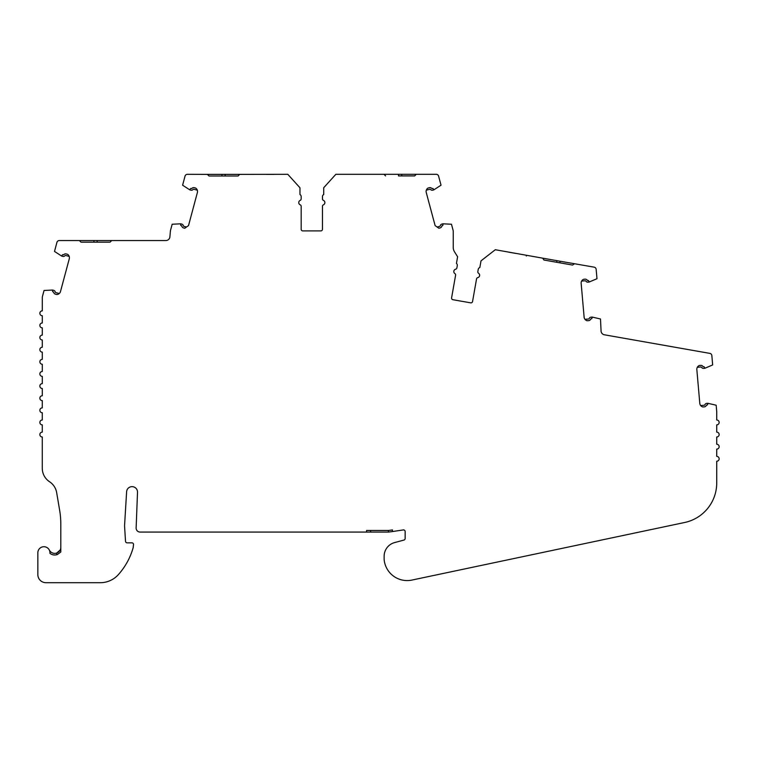 <?xml version="1.0" encoding="UTF-8"?>
<svg xmlns="http://www.w3.org/2000/svg" width="757" height="757" viewBox="0 0 757 757"><rect width="100%" height="100%" fill="white"/><g stroke="black" fill="none" stroke-linecap="round" stroke-linejoin="round"><path stroke-width="1.14" d="M69.209 256.424L65.783 255.506A0.804 0.804 0 0 0 64.96 255.752A2.101 2.101 0 0 1 62.84 256.396L61.677 256.084A4.04 4.04 0 0 1 62.689 254.683L63.266 254.835A0.483 0.483 0 0 0 63.749 254.693A2.422 2.422 0 0 1 66.2 253.945L67.581 254.314A4.04 4.04 0 0 1 69.284 258.752L60.494 291.54A4.04 4.04 0 0 1 56.803 294.53L55.422 294.161A2.422 2.422 0 0 1 53.671 292.287A0.483 0.483 0 0 0 53.321 291.918L52.753 291.767A4.04 4.04 0 0 1 52.574 290.045L44.057 290.48L42.43 296.545A4.04 4.04 0 0 0 42.297 297.586L42.288 310.872A2.422 2.422 0 0 0 39.866 313.294A2.422 2.422 0 0 0 42.288 315.726L42.288 323.002A2.422 2.422 0 0 0 39.866 325.425A2.422 2.422 0 0 0 42.288 327.847L42.288 335.124A2.422 2.422 0 0 0 39.866 337.546A2.422 2.422 0 0 0 42.288 339.978L42.288 347.245A2.422 2.422 0 0 0 39.866 349.677A2.422 2.422 0 0 0 42.288 352.1L42.288 359.376A2.422 2.422 0 0 0 39.866 361.799A2.422 2.422 0 0 0 42.288 364.231L42.288 371.498A2.422 2.422 0 0 0 39.866 373.93A2.422 2.422 0 0 0 42.288 376.352L42.288 383.629A2.422 2.422 0 0 0 39.856 386.051A2.422 2.422 0 0 0 42.288 388.473L42.288 395.75A2.422 2.422 0 0 0 39.856 398.182A2.422 2.422 0 0 0 42.288 400.604L42.278 407.881A2.422 2.422 0 0 0 39.856 410.303A2.422 2.422 0 0 0 42.278 412.726L42.278 420.003A2.422 2.422 0 0 0 39.856 422.434A2.422 2.422 0 0 0 42.278 424.857L42.278 432.133A2.422 2.422 0 0 0 39.856 434.556A2.422 2.422 0 0 0 42.278 436.978L42.278 468.252A16.171 16.171 0 0 0 49.584 481.774A16.171 16.171 0 0 1 56.661 492.608L59.671 510.445A80.838 80.838 0 0 1 60.797 523.901L60.797 552.033L57.295 554.559L60.797 552.033M57.295 554.559A7.684 7.684 0 0 1 49.953 553.329A6.065 6.065 0 0 0 44.18 546.734A6.065 6.065 0 0 0 37.85 552.79L37.85 574.61A8.081 8.081 0 0 0 45.931 582.701L100.293 582.701A24.252 24.252 0 0 0 118.357 574.62A67.988 67.988 0 0 0 133.185 547.595L133.516 544.643A1.618 1.618 0 0 0 131.907 542.845L127.138 542.845A1.618 1.618 0 0 1 125.53 541.331L124.612 526.834A16.171 16.171 0 0 1 124.612 524.847L126.618 491.615A5.46 5.46 0 0 1 132.305 486.647A5.46 5.46 0 0 1 137.509 492.466L136.118 528.187A4.04 4.04 0 0 0 140.159 532.076L366.568 532.076L366.568 530.458L388.36 530.458A6.463 6.463 0 0 0 389.325 530.383L388.388 530.458L388.388 532.076A8.081 8.081 0 0 1 388.36 532.076L366.568 532.076M543.923 260.02L572.585 265.073L559.849 262.83L560.133 261.241L556.944 260.673L556.669 262.272L543.923 260.02L542.618 258.146L495.296 249.725L481.017 260.843L479.834 267.524A2.422 2.422 0 0 0 478.225 269.397L477.837 271.612A1.618 1.618 0 0 0 478.538 273.239A2.422 2.422 0 0 1 477.762 277.62A1.618 1.618 0 0 0 476.55 278.907L472.557 301.532A1.618 1.618 0 0 1 470.684 302.847A1.618 1.618 0 0 0 472.557 301.532L476.427 279.607M455.317 273.996A1.618 1.618 0 0 1 455.591 275.217L451.598 297.842A1.618 1.618 0 0 0 451.579 298.116A1.618 1.618 0 0 1 451.598 297.842L455.591 275.217A1.618 1.618 0 0 0 454.891 273.589A2.422 2.422 0 0 1 455.667 269.208A2.422 2.422 0 0 0 453.803 271.564M299.923 200.52A2.422 2.422 0 0 1 300.207 200.378A2.422 2.422 0 0 0 300.207 204.816A1.618 1.618 0 0 1 301.172 206.301L301.172 229.276A1.618 1.618 0 0 0 302.791 230.894L320.845 230.894A1.618 1.618 0 0 0 322.463 229.276A1.618 1.618 0 0 1 320.845 230.894M61.677 256.084L54.504 251.438L56.936 242.335A2.422 2.422 0 0 1 59.283 240.546L79.381 240.546L80.999 242.155L110.096 242.155L111.714 240.546L165.868 240.546A4.04 4.04 0 0 0 169.89 236.856L170.41 230.913A2.422 2.422 0 0 1 170.486 230.497L172.161 224.242L180.677 223.807A4.04 4.04 0 0 0 180.857 225.529L181.434 225.681A0.483 0.483 0 0 1 181.775 226.05A2.422 2.422 0 0 0 183.525 227.923L184.755 228.245L188.502 225.624A4.04 4.04 0 0 0 188.597 225.302L197.388 192.515A4.04 4.04 0 0 0 195.685 188.077L194.303 187.708A2.422 2.422 0 0 0 191.852 188.446A0.483 0.483 0 0 1 191.37 188.597L190.792 188.446A4.04 4.04 0 0 0 189.78 189.846L182.607 185.2L185.049 176.097A2.422 2.422 0 0 1 187.386 174.299L207.38 174.384L208.998 176.002L238.105 176.002L239.723 174.384L287.783 174.299L299.961 187.774L299.961 194.511A2.422 2.422 0 0 1 301.172 196.612L301.172 198.892A1.618 1.618 0 0 1 300.207 200.378M401.74 174.299L416.293 174.299L414.675 175.917L401.74 175.917L401.74 174.299L335.853 174.299L323.722 187.727L323.722 194.511A2.422 2.422 0 0 0 322.463 196.64L322.463 198.892A1.618 1.618 0 0 0 323.428 200.378A2.422 2.422 0 0 1 323.428 204.816A2.422 2.422 0 0 0 323.428 200.378A1.618 1.618 0 0 1 322.643 199.63M398.504 174.299L398.504 175.917L414.675 175.917L416.293 174.299L436.25 174.299A2.422 2.422 0 0 1 438.596 176.097L441.028 185.2L433.856 189.846A4.04 4.04 0 0 0 432.843 188.446L432.266 188.597A0.483 0.483 0 0 1 431.783 188.446A2.422 2.422 0 0 0 429.333 187.708L427.951 188.077A4.04 4.04 0 0 0 426.248 192.515L435.038 225.302A4.04 4.04 0 0 0 435.143 225.624L438.88 228.245L440.11 227.923A2.422 2.422 0 0 0 441.861 226.05A0.483 0.483 0 0 1 442.202 225.681L442.779 225.529A4.04 4.04 0 0 0 442.959 223.807L451.475 224.242L453.15 230.497A2.422 2.422 0 0 1 453.235 231.122L453.235 247.463A8.081 8.081 0 0 0 454.474 251.759L457.616 256.765L456.443 263.398A2.422 2.422 0 0 1 457.275 265.679A2.422 2.422 0 0 0 456.443 263.398M442.779 225.529A4.04 4.04 0 0 0 442.959 223.807L441.785 224.119A2.101 2.101 0 0 0 440.271 225.737A0.804 0.804 0 0 1 439.694 226.362L437.158 227.034L438.88 228.245M560.133 261.241L594.15 267.155A2.422 2.422 0 0 1 596.156 269.331L596.98 278.718L589.116 282.049A4.04 4.04 0 0 0 588.35 280.497L587.763 280.544A0.483 0.483 0 0 1 587.309 280.317A2.422 2.422 0 0 0 585.029 279.153L583.6 279.286A4.04 4.04 0 0 0 581.158 283.355L584.12 317.174A4.04 4.04 0 0 0 587.233 320.76L588.653 320.627A2.422 2.422 0 0 0 590.706 319.094A0.483 0.483 0 0 1 591.113 318.792L591.7 318.735A4.04 4.04 0 0 0 592.173 317.069L600.49 318.981L601.058 330.809A4.04 4.04 0 0 0 604.398 334.793L709.867 353.387A2.422 2.422 0 0 1 711.845 355.563L712.659 364.95L704.795 368.281A4.04 4.04 0 0 0 704.038 366.719L703.442 366.767A0.483 0.483 0 0 1 702.988 366.539A2.422 2.422 0 0 0 700.708 365.385L699.279 365.508A4.04 4.04 0 0 0 696.837 369.577L699.799 403.396A4.04 4.04 0 0 0 702.912 406.982L704.332 406.859A2.422 2.422 0 0 0 706.385 405.317A0.483 0.483 0 0 1 706.792 405.014L707.379 404.967A4.04 4.04 0 0 0 707.861 403.301L716.169 405.213L716.69 411.202A8.081 8.081 0 0 1 716.728 411.903L716.728 420.003A2.422 2.422 0 0 1 719.15 422.434A2.422 2.422 0 0 1 716.728 424.857L716.728 432.133A2.422 2.422 0 0 1 719.15 434.556A2.422 2.422 0 0 1 716.728 436.978L716.728 444.255A2.422 2.422 0 0 1 719.15 446.687A2.422 2.422 0 0 1 716.728 449.109L716.728 456.386A2.422 2.422 0 0 1 719.15 458.808A2.422 2.422 0 0 1 716.728 461.231L716.728 482.938A40.424 40.424 0 0 1 684.65 522.491L412.726 579.9A23.126 23.126 0 0 1 384.263 560.653A14.175 14.175 0 0 1 384.13 558.685L384.13 556.263A14.175 14.175 0 0 1 394.634 542.57L403.945 540.072A1.618 1.618 0 0 0 405.146 538.511L405.146 531.528A1.618 1.618 0 0 0 403.292 529.928L392.429 531.556L392.429 529.919L389.325 530.383M508.988 252.223L515.886 253.434M527.232 255.44A0.804 0.804 0 0 0 526.304 256.027M273.873 174.384L266.142 174.384M266.369 174.384L266.861 174.384M145.874 240.546L138.862 240.546M126.949 240.546L125.908 240.546M208.998 176.002L221.933 176.002L221.933 174.384L225.17 174.384L225.17 176.002L238.105 176.002M79.381 240.546L97.161 240.546L97.161 242.155L110.096 242.155M80.999 242.155L93.934 242.155L93.934 240.546M574.459 263.767L572.585 265.073M470.684 302.847L452.913 299.715A1.618 1.618 0 0 1 451.579 298.116A1.618 1.618 0 0 0 452.913 299.715L470.684 302.847M455.667 269.208A1.618 1.618 0 0 0 456.878 267.921L457.275 265.679L456.878 267.921A1.618 1.618 0 0 1 455.667 269.208M385.578 175.917L383.96 174.299M323.428 204.816A1.618 1.618 0 0 0 322.463 206.301L322.463 229.276L322.463 206.301A1.618 1.618 0 0 1 323.428 204.816M62.736 240.546L61.128 240.546M97.161 240.546L111.714 240.546M327.308 183.752L323.722 187.727L323.722 194.511A2.422 2.422 0 0 0 322.463 196.64L322.463 198.637M301.172 198.419L301.172 196.612M392.429 531.556L388.388 532.076M700.66 405.553L704.19 405.25A0.804 0.804 0 0 0 704.881 404.73A2.101 2.101 0 0 1 706.65 403.405L707.861 403.301M49.328 550.055A6.065 6.065 0 0 0 56.756 553.036C59.481 551.787 60.825 549.885 60.797 547.32M704.795 368.281L703.584 368.385A2.101 2.101 0 0 1 701.607 367.382A0.804 0.804 0 0 0 700.85 366.994L697.311 367.306M584.972 319.331L588.511 319.019A0.804 0.804 0 0 0 589.192 318.508A2.101 2.101 0 0 1 590.971 317.183L592.173 317.069M589.116 282.049L587.905 282.153A2.101 2.101 0 0 1 585.927 281.15A0.804 0.804 0 0 0 585.17 280.771L581.631 281.074M556.944 260.673L542.618 258.146M433.856 189.846L432.692 190.158A2.101 2.101 0 0 1 430.572 189.515A0.804 0.804 0 0 0 429.749 189.269L426.323 190.187M221.933 174.384L207.38 174.384M225.17 174.384L239.723 174.384M197.322 190.187L193.887 189.269A0.804 0.804 0 0 0 193.073 189.515A2.101 2.101 0 0 1 190.953 190.158L189.78 189.846M180.677 223.807L181.85 224.119A2.101 2.101 0 0 1 183.364 225.737A0.804 0.804 0 0 0 183.951 226.362L186.477 227.034M52.574 290.045L53.747 290.357A2.101 2.101 0 0 1 55.261 291.975A0.804 0.804 0 0 0 55.838 292.599L59.273 293.517M481.017 260.843L479.834 267.524A2.422 2.422 0 0 0 478.225 269.397L477.979 270.769M56.756 554.73L56.756 553.036L60.172 550.008M370.608 530.458L370.608 532.076"/></g></svg>
